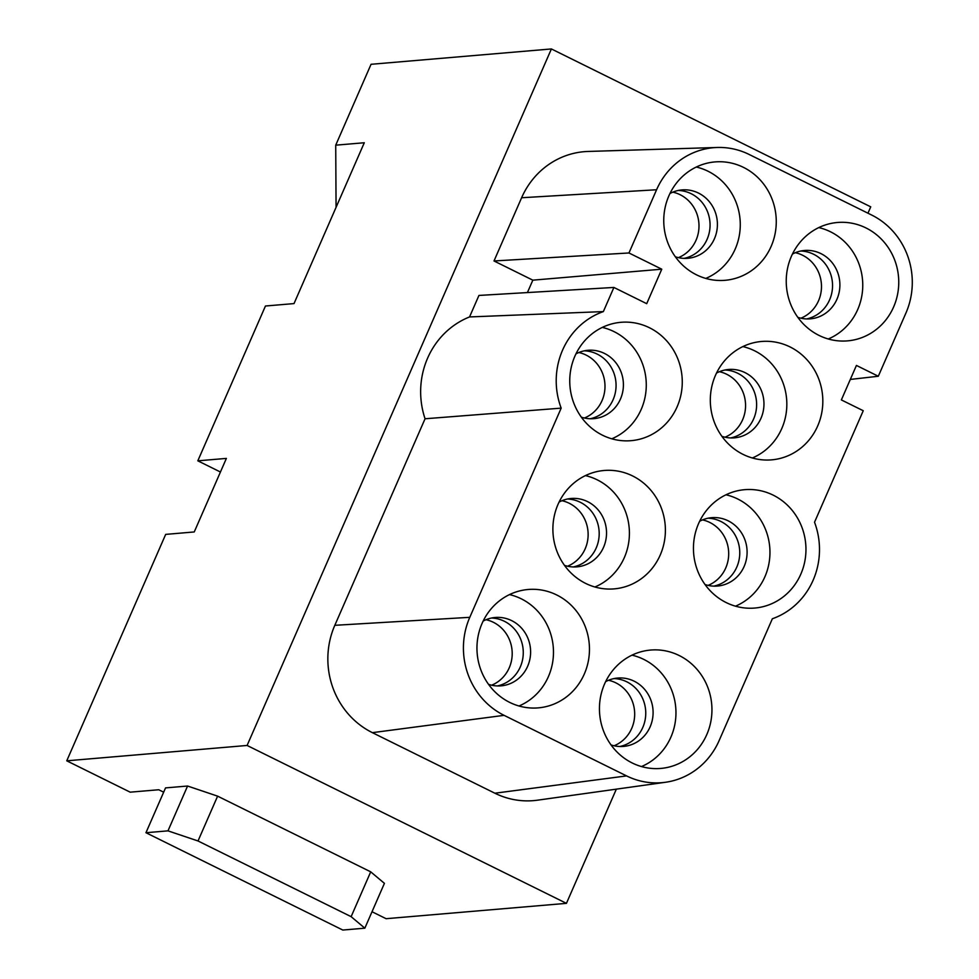 <?xml version="1.0" encoding="UTF-8"?>
<svg xmlns="http://www.w3.org/2000/svg" width="979" height="979" viewBox="0 0 979 979"><rect width="100%" height="100%" fill="white"/><g stroke="black" fill="none" stroke-linecap="round" stroke-linejoin="round"><path stroke-width="1.47" d="M220.434 472.013L197.819 460.828L226.382 458.405L194.246 531.952L165.684 534.387L66.756 760.818L130.183 792.17L158.745 789.747L163.664 792.182M66.756 760.818L247.1 745.46L551.397 48.95L870.735 206.838L867.957 213.202M616.329 789.16L566.437 903.348L247.1 745.46M372.02 911.743L386.093 918.694L566.437 903.348M336.066 207.328L335.724 145.173L364.286 142.75L294.018 303.588L265.456 306.011L197.819 460.828M551.397 48.95L371.053 64.296L335.724 145.173M198.015 840.973L167.984 830.853L145.957 832.725L165.537 787.899L187.576 786.027L217.607 796.147L198.015 840.973L351.131 916.662L370.711 871.836L384.417 883.352L364.837 928.178L351.131 916.662M145.957 832.725L342.809 930.05L364.837 928.178M187.576 786.027L167.984 830.853M217.607 796.147L370.711 871.836M605.646 681.641A34.314 32.478 -94.9 0 1 617.7 678.043A34.314 32.478 -94.9 0 1 652.846 708.294A34.314 32.478 -94.9 0 1 625.74 746.145A34.314 32.478 -94.9 0 1 623.513 746.414A34.314 32.478 -94.9 0 1 611.031 744.909M619.829 746.5A34.314 32.478 85.1 0 0 645.626 710.093A34.314 32.478 85.1 0 0 614.041 678.582M713.826 586.127A34.314 32.478 85.1 0 0 725.476 581.061A34.314 32.478 85.1 0 0 738.447 543.125A34.314 32.478 85.1 0 0 708.05 518.197M699.642 521.269A34.314 32.478 -94.9 0 1 711.696 517.671A34.314 32.478 -94.9 0 1 745.215 540.641A34.314 32.478 -94.9 0 1 732.818 580.437A34.314 32.478 -94.9 0 1 717.521 586.042A34.314 32.478 -94.9 0 1 705.027 584.524M735.474 606.172A58.446 55.338 85.1 0 0 769.739 547.163A58.446 55.338 85.1 0 0 725.99 494.787M749.363 489.488A59.401 56.231 -94.9 0 1 805.925 547.334A59.401 56.231 -94.9 0 1 753.304 608.155A59.401 56.231 -94.9 0 1 693.67 553.637A59.401 56.231 -94.9 0 1 743.232 489.818A59.401 56.231 -94.9 0 1 749.363 489.488M730.701 437.931A34.314 32.478 85.1 0 0 756.216 399.175A34.314 32.478 85.1 0 0 724.913 370.001M716.518 373.072A34.314 32.478 -94.9 0 1 728.572 369.475A34.314 32.478 -94.9 0 1 763.559 398.551A34.314 32.478 -94.9 0 1 748.494 433.036A34.314 32.478 -94.9 0 1 734.385 437.846A34.314 32.478 -94.9 0 1 721.902 436.328M752.337 457.976A58.446 55.338 85.1 0 0 786.614 398.967A58.446 55.338 85.1 0 0 742.865 346.59M715.441 375.398A59.401 56.231 -94.9 0 1 760.096 341.622A59.401 56.231 -94.9 0 1 822.605 395.908A59.401 56.231 -94.9 0 1 770.167 459.959A59.401 56.231 -94.9 0 1 715.441 375.398M806.623 318.934A34.314 32.478 85.1 0 0 832.419 282.527A34.314 32.478 85.1 0 0 800.846 251.016M792.439 254.075A34.314 32.478 -94.9 0 1 802.278 250.746A34.314 32.478 -94.9 0 1 804.493 250.477A34.314 32.478 -94.9 0 1 835.087 266.973A34.314 32.478 -94.9 0 1 810.318 318.848A34.314 32.478 -94.9 0 1 797.824 317.343M828.271 338.979A58.446 55.338 85.1 0 0 862.536 279.97A58.446 55.338 85.1 0 0 818.787 227.593M819.019 335.405A59.401 56.231 -94.9 0 1 786.932 271.807A59.401 56.231 -94.9 0 1 836.017 222.625A59.401 56.231 -94.9 0 1 898.526 276.91A59.401 56.231 -94.9 0 1 846.089 340.973A59.401 56.231 -94.9 0 1 819.019 335.405M678.361 190.452A34.314 32.478 -94.9 0 1 705.259 207.034A34.314 32.478 -94.9 0 1 684.137 258.37M669.954 193.512A34.314 32.478 -94.9 0 1 682.008 189.914A34.314 32.478 -94.9 0 1 712.602 206.41A34.314 32.478 -94.9 0 1 687.833 258.285A34.314 32.478 -94.9 0 1 675.339 256.779M705.786 278.428A58.446 55.338 85.1 0 0 740.051 219.406A58.446 55.338 85.1 0 0 696.302 167.03M696.534 274.842A59.401 56.231 -94.9 0 1 664.447 211.256A59.401 56.231 -94.9 0 1 713.544 162.061A59.401 56.231 -94.9 0 1 776.041 216.347A59.401 56.231 -94.9 0 1 723.616 280.41A59.401 56.231 -94.9 0 1 696.534 274.842M497.344 685.949A34.314 32.478 85.1 0 0 523.141 649.542A34.314 32.478 85.1 0 0 491.556 618.018M483.161 621.078A34.314 32.478 -94.9 0 1 495.215 617.48A34.314 32.478 -94.9 0 1 530.361 647.731A34.314 32.478 -94.9 0 1 503.255 685.581A34.314 32.478 -94.9 0 1 501.028 685.851A34.314 32.478 -94.9 0 1 488.545 684.345M518.98 705.994A58.446 55.338 85.1 0 0 553.465 653.495A58.446 55.338 85.1 0 0 521.22 598.793A58.446 55.338 85.1 0 0 509.508 594.596M556.684 594.951A59.401 56.231 -94.9 0 1 588.526 660.042A59.401 56.231 -94.9 0 1 536.81 707.976A59.401 56.231 -94.9 0 1 477.177 653.446A59.401 56.231 -94.9 0 1 526.739 589.627A59.401 56.231 -94.9 0 1 556.684 594.951M665.5 782.27L537.495 800.186A80.706 76.399 -94.9 0 1 494.872 793.21L372.387 732.659A80.706 76.399 -94.9 0 1 334.818 625.312L425.057 418.767L561.175 408.133L469.785 617.321A73.694 69.766 85.1 0 0 504.087 715.343L626.572 775.906A73.694 69.766 85.1 0 0 665.5 782.27A73.694 69.766 85.1 0 0 719.124 740.601L772.358 618.765A73.694 69.766 85.1 0 0 814.528 522.223L863.245 410.727L841.365 399.921L856.429 365.436L878.31 376.254L905.93 313.035A73.694 69.766 85.1 0 0 871.616 215.013L749.131 154.449A73.694 69.766 85.1 0 0 717.338 147.474A73.694 69.766 85.1 0 0 656.579 189.755L628.959 252.974L494.003 260.965L521.611 197.746A80.706 76.399 -94.9 0 1 588.146 151.451L717.338 147.474M425.057 418.767A80.706 76.399 -94.9 0 1 469.541 316.939L603.358 311.591A73.694 69.766 85.1 0 0 561.175 408.133M469.541 316.939L478.939 295.438L613.894 287.447L603.358 311.591M494.003 260.965L532.833 280.165L661.767 269.188L646.703 303.674L613.894 287.447M532.833 280.165L527.412 292.574M628.959 252.974L661.767 269.188M660.262 554.958A59.401 56.231 -94.9 0 1 612.732 588.979A59.401 56.231 -94.9 0 1 553.111 534.448A59.401 56.231 -94.9 0 1 602.66 470.63A59.401 56.231 -94.9 0 1 654.67 495.252A59.401 56.231 -94.9 0 1 660.262 554.958M594.914 586.996A58.446 55.338 85.1 0 0 624.357 557.54A58.446 55.338 85.1 0 0 585.43 475.598M559.082 502.08A34.314 32.478 -94.9 0 1 571.136 498.482A34.314 32.478 -94.9 0 1 606.405 529.92A34.314 32.478 -94.9 0 1 576.961 566.853A34.314 32.478 -94.9 0 1 564.467 565.348M573.266 566.951A34.314 32.478 85.1 0 0 599.062 530.545A34.314 32.478 85.1 0 0 567.49 499.021M575.958 353.884A34.314 32.478 -94.9 0 1 588.012 350.286A34.314 32.478 -94.9 0 1 608.816 356.026A34.314 32.478 -94.9 0 1 622.424 393.166A34.314 32.478 -94.9 0 1 593.825 418.657A34.314 32.478 -94.9 0 1 581.342 417.152M590.141 418.755A34.314 32.478 85.1 0 0 615.938 382.348A34.314 32.478 85.1 0 0 584.353 350.825M626.34 440.868A59.401 56.231 -94.9 0 1 569.851 384.539A59.401 56.231 -94.9 0 1 619.536 322.446A59.401 56.231 -94.9 0 1 682.045 376.719A59.401 56.231 -94.9 0 1 629.607 440.783A59.401 56.231 -94.9 0 1 626.34 440.868M611.777 438.8A58.446 55.338 85.1 0 0 646.054 379.779A58.446 55.338 85.1 0 0 602.293 327.414M850.323 379.424L878.31 376.254M679.169 655.514A59.401 56.231 -94.9 0 1 711.011 720.605A59.401 56.231 -94.9 0 1 659.295 768.539A59.401 56.231 -94.9 0 1 599.662 714.009A59.401 56.231 -94.9 0 1 649.224 650.191A59.401 56.231 -94.9 0 1 679.169 655.514M641.465 766.557A58.446 55.338 85.1 0 0 675.951 714.058A58.446 55.338 85.1 0 0 643.705 659.356A58.446 55.338 85.1 0 0 631.981 655.159M494.872 793.21L626.572 775.906M372.387 732.659L504.087 715.343M334.818 625.312L469.785 617.321M521.611 197.746L656.579 189.755M795.315 252.704A34.228 32.405 -94.9 0 1 818.53 300.786A34.228 32.405 -94.9 0 1 800.895 318.199M719.394 371.702A34.228 32.405 -94.9 0 1 742.608 419.783A34.228 32.405 -94.9 0 1 724.962 437.197M672.83 192.153A34.228 32.405 -94.9 0 1 696.045 240.222A34.228 32.405 -94.9 0 1 678.41 257.636M578.834 352.526A34.228 32.405 -94.9 0 1 586.115 355.083A34.228 32.405 -94.9 0 1 604.985 387.329A34.228 32.405 -94.9 0 1 584.414 418.009M486.037 619.719A34.228 32.405 -94.9 0 1 493.318 622.265A34.228 32.405 -94.9 0 1 512.188 654.523A34.228 32.405 -94.9 0 1 491.617 685.202M561.958 500.722A34.228 32.405 -94.9 0 1 569.24 503.267A34.228 32.405 -94.9 0 1 588.122 535.525A34.228 32.405 -94.9 0 1 567.539 566.205M608.522 680.283A34.228 32.405 -94.9 0 1 615.803 682.828A34.228 32.405 -94.9 0 1 634.673 715.086A34.228 32.405 -94.9 0 1 614.09 745.765M702.518 519.898A34.228 32.405 -94.9 0 1 709.799 522.456A34.228 32.405 -94.9 0 1 728.682 554.714A34.228 32.405 -94.9 0 1 708.098 585.381"/></g></svg>
